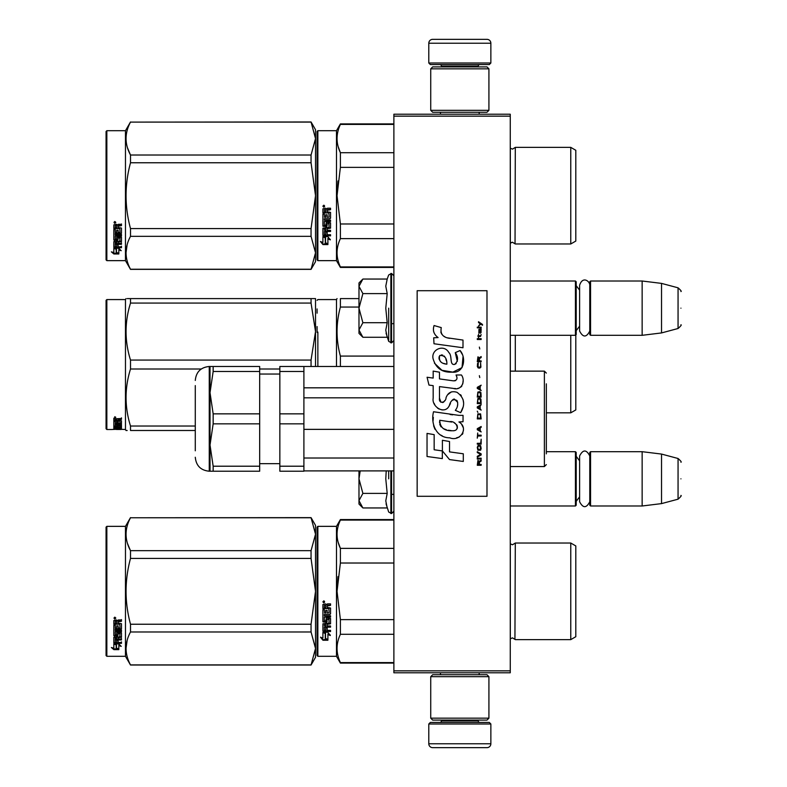 <?xml version="1.0" encoding="UTF-8"?>
<svg xmlns="http://www.w3.org/2000/svg" width="787" height="787" viewBox="0 0 787 787"><rect width="100%" height="100%" fill="white"/><g stroke="black" fill="none" stroke-linecap="round" stroke-linejoin="round"><path stroke-width="1.18" d="M510.261 114.213L510.261 116.151L393.884 116.151L393.884 114.213L510.261 114.213M510.261 670.849L393.884 670.849L393.884 672.787L510.261 672.787L510.261 116.151M393.884 670.849L393.884 116.151M510.261 505.992L575.425 505.992L575.425 451.689L546.335 451.689M575.425 505.992L576.202 505.215L576.202 452.456L575.425 451.689M590.555 505.992L589.778 505.215L589.778 452.456L590.555 451.689L642.143 451.689L642.143 505.992L590.555 505.992L590.555 451.689M661.533 454.069L678.06 458.496L678.06 499.184L661.533 503.611L661.533 454.069L642.143 451.689M680.932 478.84C680.932 457.424 680.932 457.424 680.932 478.84C680.932 500.247 680.932 500.247 680.932 478.84M510.261 335.311L575.425 335.311L575.425 281.008L510.261 281.008M575.425 335.311L576.202 334.544L576.202 281.785L575.425 281.008M590.555 335.311L589.778 334.544L589.778 281.785L590.555 281.008L642.143 281.008L642.143 335.311L590.555 335.311L590.555 281.008M661.533 283.389L678.06 287.816L678.06 328.504L661.533 332.931L661.533 283.389L642.143 281.008M680.932 308.16C680.932 286.753 680.932 286.753 680.932 308.16C680.932 329.576 680.932 329.576 680.932 308.16M428.797 723.991L430.351 722.436L489.307 722.436L490.862 723.991L428.797 723.991L428.797 743.774A3.876 3.876 42.8 0 0 432.673 747.65L486.986 747.65A3.876 3.876 -42.8 0 0 490.862 743.774L428.797 743.774M440.474 672.787L440.474 674.725M479.185 672.787L479.185 674.725M478.26 720.105L478.26 720.882A1.554 1.554 -42.2 0 0 479.804 722.436M441.409 720.105L441.409 720.882L478.26 720.882M439.854 722.436A1.554 1.554 42.2 0 0 441.409 720.882M490.862 723.991L490.862 743.774M486.986 747.65L432.673 747.65M490.862 63.009L489.307 64.564L430.351 64.564L428.797 63.009L490.862 63.009L490.862 43.226A3.876 3.876 -137.2 0 0 486.986 39.35L473.41 39.35M479.185 114.213L479.185 112.275M440.474 114.213L440.474 112.275M441.409 66.895L441.409 66.118A1.554 1.554 137.8 0 0 439.854 64.564M478.26 66.895L478.26 66.118L441.409 66.118M479.804 64.564A1.554 1.554 -137.8 0 0 478.26 66.118M428.797 63.009L428.797 43.226L490.862 43.226M446.259 39.35L432.673 39.35A3.876 3.876 137.2 0 0 428.797 43.226M432.673 39.35L486.986 39.35M488.924 68.833L486.986 66.895L432.673 66.895L430.735 68.833L488.924 68.833L488.924 110.337L486.986 112.275L432.673 112.275L430.735 110.337L488.924 110.337M440.238 110.337L479.421 110.337M430.735 110.337L430.735 68.833M430.735 718.167L432.673 720.105L486.986 720.105L488.924 718.167L430.735 718.167L430.735 676.663L432.673 674.725L486.986 674.725L488.924 676.663L430.735 676.663M479.421 676.663L440.238 676.663M488.924 676.663L488.924 718.167M362.305 507.379L358.98 504.054L358.98 500.67L362.876 507.949L387.194 507.949L385.778 500.827L387.194 493.4L385.778 478.84L386.22 470.892M388.68 478.84L388.68 470.892M386.053 503.808L388.68 512.022L391.562 513.557L393.884 511.225M360.19 470.892L358.98 478.84L358.98 500.67L362.876 493.4L358.98 478.84L358.98 470.892M387.194 493.4L362.876 493.4M362.305 336.698L358.98 333.373L358.98 329.999L362.876 337.279L387.194 337.279L385.778 330.156L387.194 322.719L385.778 308.16L387.194 293.6L385.778 286.173L387.194 279.051L362.876 279.051L358.98 286.32L358.98 329.999L362.876 322.719L358.98 308.16L362.876 293.6L387.194 293.6M388.68 308.16L388.68 341.351L388.68 308.16M386.053 333.137L388.68 341.351L391.562 342.876L393.884 340.555M362.876 293.6L358.98 286.32L358.98 282.946L362.295 279.631M387.194 322.719L362.876 322.719M589.778 331.071C586.384 337.623 583 337.623 579.616 331.071L579.616 285.258C582.685 275.676 589.945 281.284 589.778 285.258M589.778 501.742C586.384 508.294 583 508.294 579.616 501.742L579.616 455.929C583 449.377 586.394 449.377 589.778 455.929M317.082 527.133L317.082 591.332L317.082 527.133L317.859 526.355L317.859 656.299L317.082 655.522L317.082 597.392M317.082 597.49L317.082 649.511L317.082 597.49M317.082 585.233L317.082 533.143L317.082 585.233M575.809 383.348L575.809 377.298M317.082 308.947L317.082 313.167M317.082 326.566L317.082 332.448M317.859 366.486L317.859 332.055M358.98 298.598L340.397 298.598C335.951 298.598 335.951 298.598 340.397 298.598C335.951 298.598 335.951 298.598 340.397 298.598L340.397 307.058L358.98 307.058M336.482 366.486L336.482 299.572L337.043 298.598M340.171 355.212L340.397 356.088C335.951 339.738 335.951 323.398 340.397 307.058M340.397 366.486L340.397 356.088L393.884 356.088M570.772 335.311L570.772 412.831L546.335 412.831M575.809 334.928L575.809 409.929L570.772 412.831M575.809 345.709L575.809 349.605M515.298 371.139L515.298 335.311M314.102 298.598L311.052 298.598L315.528 298.598L315.528 331.573L311.052 303.064L130.504 303.064C124.592 322.07 124.592 341.076 130.504 360.072L130.504 369.005L201.236 369.005M127.248 298.598L130.504 298.598C124.592 298.598 124.592 298.598 130.504 298.598L311.052 298.598L311.052 303.064M106.845 299.572L106.068 300.349L106.068 428.738L106.845 429.515L106.845 299.572L125.467 299.572L126.018 298.598M315.489 298.598L314.377 298.598M315.528 312.98L315.528 331.573L311.052 360.072L311.052 366.486M315.528 331.573L315.528 366.486M279.847 369.005L259.671 369.005M195.284 426.023L130.504 426.023C124.592 407.017 124.592 388.011 130.504 369.005M311.052 360.072L130.504 360.072M130.504 303.064L130.504 298.598M125.467 299.572L125.467 429.515L126.018 430.489L127.189 430.489M195.284 430.489L130.504 430.489C124.592 430.479 124.592 430.479 130.504 430.489L130.504 426.023M116.466 429.466L121.228 429.466L116.466 429.161M116.466 429.308L111.518 429.515M125.467 429.515L118.827 429.171M116.692 422.471L118.129 421.96L118.129 423.17L120.037 423.072L120.037 420.484L120.037 421.163L113.83 421.035L113.83 418.841L121.473 418.497L121.473 419.323L118.129 419.658L118.729 418.664L121.473 418.664L121.473 417.848M118.729 419.323L118.729 418.664M118.129 419.658L118.129 420.435L121.473 420.75L121.473 423.563L120.864 423.819L121.473 422.865M120.864 423.819L115.266 423.819L120.864 423.681M115.266 424.4L121.473 424.4L121.473 424.941L115.266 424.941L115.266 423.819M115.266 424.941L115.266 426.357L116.692 426.357L116.692 425.619M116.692 425.492L121.473 425.492L121.473 427.302L118.129 427.144M121.473 427.302L118.129 427.449L121.473 427.902M115.266 428.069L116.692 428.108M121.473 428.207L115.266 428.207L115.492 428.876L116.692 428.876L116.692 428.315L121.473 428.876M116.692 428.207L115.266 427.853L115.266 427.144L115.266 427.853M116.692 427.557L118.129 427.557M121.473 429.063L114.43 429.063L114.43 428.285L115.266 428.285M114.43 429.063L113.83 428.984L113.83 427.302L120.037 427.075L120.037 425.275L120.037 425.865L118.129 425.865L118.129 425.275L118.129 426.682L117.529 426.859L113.83 426.682L113.83 421.625L115.266 421.625L115.492 423.17L116.692 423.17L116.692 421.96M114.43 428.285L113.83 428.217M114.43 426.859L113.83 425.944M118.129 421.96L118.129 422.471M119.801 421.035L119.801 420.435M113.83 420.366L115.266 420.366M116.692 420.366L118.129 420.366M115.266 426.859L116.692 427.144L116.692 427.902M115.266 427.508L116.692 427.144M116.692 426.702L115.266 426.761M116.692 419.323L115.266 419.451L115.266 418.792L115.266 420.435L116.692 420.435L116.692 418.664L115.266 418.792M115.492 419.323L115.492 418.664M114.43 426.111L115.266 426.111M116.692 426.111L118.129 425.944M114.43 426.397L115.305 426.397M116.653 426.397L118.129 426.397M118.129 428.108L121.473 428.108M115.266 427.449L121.08 427.449M120.037 426.702L121.473 426.554M115.286 423.111L115.266 423.681M116.692 423.111L118.129 423.111M120.017 423.111L120.864 423.111M113.83 418.192L114.794 417.848M114.794 417.917L114.794 416.707L115.768 417.317L114.794 417.563M116.191 429.318L118.827 429.368M113.83 429.377L116.191 429.368M317.082 259.867L317.859 260.645L317.082 259.867L317.082 201.738M317.082 201.836L317.082 253.857L317.082 201.836M317.082 189.578L317.082 137.489L317.082 189.578M315.528 261.618L311.052 269.37L315.528 261.618L315.528 252.784L311.052 236.326L311.052 228.584L315.528 195.668L311.052 162.761L311.052 155.019L315.528 138.561L311.052 121.975L315.528 129.727L315.528 252.784L311.052 269.37L130.504 269.37L125.467 260.645L106.845 260.645L106.068 259.867L106.845 260.645L125.467 260.645L125.467 130.701L106.845 130.701L106.845 260.645M575.809 596.123L575.809 588.902M393.884 520.069L340.397 520.069L340.397 519.568L393.884 519.568M317.082 591.332L317.082 655.522L317.082 591.332M317.082 588.046L317.082 533.143L317.082 588.046M317.859 656.299L336.482 656.299L336.482 526.355L340.397 519.568M325.543 633.417L322.906 632.227L327.825 632.227L330.304 635.532L327.904 634.479L327.904 640.018L325.543 639.054L325.543 632.915L323.998 632.227M327.904 639.438L325.543 638.483M327.904 633.968L330.304 635.001M322.945 640.234L327.904 640.234L325.267 639.162L325.267 633.545L322.906 632.473L322.906 638.188L320.457 637.155L322.945 640.234L321.126 637.44M326.457 639.654L322.945 639.654M327.205 605.97L327.205 607.426L330.55 608.026L330.55 613.86L329.94 614.431L324.342 614.431L324.342 615.778L330.55 615.778L330.55 617.116L324.342 617.116L324.342 620.884L325.769 620.884L326.379 617.952L330.55 618.503L330.55 623.816L327.205 624.337L327.205 625.96L330.55 625.96L330.55 627.16L324.342 627.16L324.342 630.19L325.769 630.377L325.769 627.652L327.205 627.652L327.205 630.377L330.55 630.377L330.55 631.528L322.906 631.046L322.906 623.816L329.114 623.088L328.877 619.3L327.205 619.507L326.605 622.389L322.906 621.868L322.906 609.738L324.342 609.738L324.569 612.984L325.769 612.984L325.769 610.427L327.205 610.427L327.205 612.984L329.114 612.768L328.877 608.587L322.906 608.587L322.906 604.505L325.661 603.875L326.546 604.8L327.441 603.875L330.55 603.875L330.55 605.36L327.205 605.97L327.815 605.193L330.55 605.193M329.94 614.431L324.342 614.431M330.55 616.811L324.342 617.116M330.55 623.422L327.205 624.337M330.55 626.737L324.342 627.16M323.506 631.528L322.906 630.574M329.114 619.507L328.877 618.966L327.205 619.507M327.205 621.494L326.605 622.025L322.906 621.494M329.114 608.617L322.906 608.381M324.342 624.534L324.342 625.763L325.769 625.96L325.769 624.337L324.342 624.14L324.342 625.35M325.769 624.337L324.342 624.14M324.342 605.596L324.342 607.426L325.769 607.426L325.769 605.36L324.342 605.596M325.769 605.36L324.342 605.429M330.55 631.046L323.506 631.046M330.55 613.594L329.94 614.155M323.87 602.872L322.906 601.848L323.87 600.825L323.87 602.872L322.906 601.789M337.977 576.635L337.043 591.332L340.368 563.177M393.884 662.585L340.397 662.585L340.397 663.087L393.884 663.087M393.884 619.635L340.397 619.635L340.397 634.283L393.884 634.283M340.397 662.585C335.951 653.151 335.951 643.717 340.397 634.283M340.397 619.635L337.043 591.332M393.884 563.02L340.397 563.02L340.397 548.372C335.951 538.938 335.951 529.503 340.397 520.069M338.164 542.292L340.397 548.372L393.884 548.372M510.261 543.817L512.514 544.781L510.31 543.866L510.31 638.788L512.514 637.873L515.298 639.624L570.772 639.624L570.772 543.03L515.298 543.03L514.934 639.044M575.809 586.531L575.809 636.713L570.772 639.624M575.809 591.332L575.809 545.942L570.772 543.03M324.549 601.376L323.949 601.78L324.549 602.271L323.182 602.271L323.182 601.494L323.988 601.376M311.052 665.025L315.528 657.273L315.528 648.439L311.052 631.981L311.052 624.239L315.528 591.332L311.052 558.416L311.052 550.674L315.528 534.216L311.052 517.63L315.528 525.382L315.528 648.439L311.052 665.025L130.504 665.025L125.467 656.299L106.845 656.299L106.068 655.522L106.068 527.133L106.845 526.355L106.845 656.299M127.533 543.601L130.426 550.526M127.12 640.461L126.018 648.439M311.052 558.416L130.504 558.416C124.592 580.353 124.592 602.301 130.504 624.239L130.504 631.981C124.592 642.949 124.592 653.918 130.504 664.897L130.504 665.025M311.052 624.239L130.504 624.239M311.052 550.674L130.504 550.674L130.504 558.416M311.052 517.767L130.504 517.767C124.592 528.736 124.592 539.705 130.504 550.674M311.052 517.63L130.504 517.767M130.504 517.63L125.467 526.355L125.467 656.299M311.052 631.981L130.504 631.981M311.052 664.897L130.504 664.897M125.467 526.355L106.845 526.355M115.699 643.904L116.466 644.159L116.466 648.832L118.827 649.491L118.827 648.941L116.191 648.222L116.191 644.887L116.191 648.911L118.827 649.639L113.869 649.639L113.869 648.941L116.289 648.941M116.466 648.154L118.827 648.793M116.466 644.799L113.83 643.904L118.748 643.904L121.228 646.353L118.827 645.586L118.827 644.937L120.224 645.379M118.827 645.586L118.827 649.491M113.83 620.52L113.83 624.209L119.801 624.209L113.83 623.825L113.83 620.52L116.584 619.949L117.47 620.795L118.365 619.949L121.473 619.949L121.473 621.297L118.129 621.858L118.729 620.943L121.473 620.943L121.473 619.605M118.129 621.858L118.129 623.166L121.473 623.707L121.473 628.419L120.864 629.364L121.473 628.862L121.473 623.707M120.864 629.364L115.266 629.364L115.266 630.525L121.473 630.525L121.473 631.676L115.266 631.676L121.473 631.194L121.473 630.062M115.266 631.676L115.266 634.853L116.692 634.853L116.692 632.846L116.692 634.332M116.692 632.846L121.473 632.846L121.473 636.722L118.129 637.136L118.129 637.696L118.129 637.136M121.473 632.846L121.473 637.273L118.129 637.696L118.129 639.005L121.473 639.005L121.473 639.969L115.266 639.969L115.266 639.388L115.266 642.34L116.692 642.487L116.692 640.352L116.692 641.877M121.473 638.434L121.473 639.388L115.266 639.388M116.692 639.969L118.129 639.969M116.692 640.352L118.129 640.352L118.129 641.877M118.129 640.352L118.129 642.487L121.473 642.487L121.473 643.363L114.43 643.363L114.43 642.743L121.473 642.743L121.473 641.877M114.43 643.363L113.83 642.999L113.83 637.273L113.83 642.389L114.43 642.743M120.037 633.191L120.037 633.702L119.801 633.014L118.365 633.014L118.129 633.702L118.129 633.191M114.43 636.103L113.83 635.139L113.83 625.242L113.83 635.67L117.529 636.103L118.129 633.702L120.037 633.702L119.801 636.84L113.83 637.273M113.83 625.242L115.266 625.242L115.266 627.475M115.266 625.242L115.266 627.908L116.692 628.105L116.692 625.852L116.692 627.662M116.692 625.852L118.129 625.852L118.129 627.662M118.129 625.852L118.129 628.105L120.037 627.908L119.801 624.209M115.266 637.854L115.266 638.847L116.692 639.005L116.692 637.136L116.692 637.696L115.266 637.854L115.266 637.303L115.266 638.277M116.692 621.297L115.266 621.159L115.266 623.166L116.692 623.166L116.692 620.943L115.266 621.159M115.266 637.303L116.692 637.136M114.43 635.571L118.129 635.139M120.864 628.902L115.266 628.902L115.266 630.062M114.794 619.025L114.794 617.136L115.768 618.09L114.794 619.025L115.423 618.474M115.748 617.923L115.473 618.434M113.869 649.639L111.38 647.514L113.83 648.242L113.83 644.091L116.191 644.887M113.83 644.091L113.83 647.563M112.561 647.868L113.869 648.941M114.341 617.638L114.617 618.287L114.341 617.638M115.473 618.287L114.105 618.474L114.105 617.756L115.473 617.647L114.872 618.021L115.473 618.287M546.335 385.168L546.335 396.451M546.335 441.35L546.335 453.853M546.335 383.84L546.335 441.733M393.884 470.892L303.9 470.892M393.884 458.014L303.9 458.014L303.9 429.358L393.884 429.358M393.884 397.828L303.9 397.828M393.884 387.824L303.9 387.824M213.159 466.209L259.671 466.209L259.671 471.216L213.159 471.216L213.159 466.209L210.021 445.029L210.021 366.486L213.159 366.486L213.159 371.484L210.021 392.664L213.159 413.844L213.159 423.849L210.021 445.029L210.021 471.216L213.159 471.216L209.253 471.216L209.253 366.486C200.764 367.313 196.111 371.966 195.284 380.446M279.847 466.209L279.847 471.216L303.9 471.216L303.9 423.849L279.847 423.849L279.847 466.209L303.9 466.209M279.847 371.484L279.847 366.486L303.9 366.486L303.9 371.484L279.847 371.484L279.847 413.844L303.9 413.844L303.9 423.849M279.847 413.844L279.847 423.849M303.9 371.484L303.9 413.844M210.031 391.7L210.434 385.217M213.159 423.849L259.671 423.849L259.671 466.209M213.159 413.844L259.671 413.844L259.671 423.849M213.159 371.484L259.671 371.484L259.671 413.844M213.159 366.486L259.671 366.486L259.671 371.484M195.284 450.794L195.284 385.591M575.809 200.469L575.809 193.248M317.082 131.478L317.082 195.668L317.082 131.478L317.859 130.701L336.482 130.701L340.397 123.913L393.884 123.913M393.884 124.415L340.397 124.415L340.397 123.913M317.082 195.668L317.082 259.867L317.082 195.668M317.082 192.392L317.082 137.489L317.082 192.392M336.482 130.701L336.482 260.645L317.859 260.645L317.859 130.701M325.543 237.763L322.906 236.572L327.825 236.572L330.304 239.878L327.904 238.825L327.904 244.364L325.543 243.399L325.543 237.261L323.998 236.572M327.904 243.773L325.543 242.829M327.904 238.313L330.304 239.346M322.945 244.58L327.904 244.58L325.267 243.508L325.267 237.89L322.906 236.818L322.906 242.534L320.457 241.501L322.945 244.58L321.126 241.786M326.457 243.99L322.945 243.99M327.205 210.316L327.205 211.772L330.55 212.372L330.55 218.206L329.94 218.776L324.342 218.776L324.342 220.124L330.55 220.124L330.55 221.462L324.342 221.462L324.342 225.23L325.769 225.23L326.379 222.298L330.55 222.849L330.55 228.161L327.205 228.683L327.205 230.306L330.55 230.306L330.55 231.506L324.342 231.506L324.342 234.536L325.769 234.723L325.769 231.998L327.205 231.998L327.205 234.723L330.55 234.723L330.55 235.874L322.906 235.392L322.906 228.161L329.114 227.433L328.877 223.646L327.205 223.852L326.605 226.735L322.906 226.203L322.906 214.084L324.342 214.084L324.569 217.33L325.769 217.33L325.769 214.772L327.205 214.772L327.205 217.33L329.114 217.114L328.877 212.933L322.906 212.933L322.906 208.85L325.661 208.221L326.546 209.145L327.441 208.221L330.55 208.221L330.55 209.706L327.205 210.316L327.815 209.539L330.55 209.539M329.94 218.776L324.342 218.776M330.55 221.147L324.342 221.462M330.55 227.768L327.205 228.683M330.55 231.083L324.342 231.506M323.506 235.874L322.906 234.92M329.114 223.852L328.877 223.311L327.205 223.852M327.205 225.839L326.605 226.371L322.906 225.839M329.114 212.962L322.906 212.726M324.342 228.879L324.342 230.109L325.769 230.306L325.769 228.683L324.342 228.486L324.342 229.696M325.769 228.683L324.342 228.486M324.342 209.942L324.342 211.772L325.769 211.772L325.769 209.706L324.342 209.942M325.769 209.706L324.342 209.775M330.55 235.392L323.506 235.392M330.55 217.93L329.94 218.501M323.87 207.217L322.906 206.194L323.87 205.171L323.87 207.217L322.906 206.135M337.977 180.971L337.043 195.668L340.368 167.523M393.884 266.931L340.397 266.931L340.397 267.432L393.884 267.432M393.884 223.98L340.397 223.98L340.397 238.628L393.884 238.628M340.397 266.931C335.951 257.497 335.951 248.062 340.397 238.628M340.397 223.98L337.043 195.668M393.884 167.365L340.397 167.365L340.397 152.717C335.951 143.283 335.951 133.849 340.397 124.415M338.164 146.638L340.397 152.717L393.884 152.717M512.386 242.219L515.298 243.97L570.772 243.97L570.772 147.376L515.298 147.376L515.042 243.537M575.809 190.877L575.809 241.058L570.772 243.97M575.809 195.668L575.809 150.287L570.772 147.376M324.549 205.722L323.949 206.125L324.549 206.617L323.182 206.617L323.182 205.84L323.988 205.722M311.052 269.37L130.504 269.233C124.592 258.264 124.592 247.295 130.504 236.326L130.504 228.584C124.592 206.647 124.592 184.699 130.504 162.761L311.052 162.761M106.845 130.701L106.068 131.478L106.068 259.867M127.533 147.946L130.426 154.872M127.12 244.806L126.018 252.784M311.052 228.584L130.504 228.584M311.052 155.019L130.504 155.019L130.504 162.761M311.052 122.103L130.504 122.103C124.592 133.082 124.592 144.051 130.504 155.019M311.052 121.975L130.504 122.103M130.504 121.975L125.467 130.701M311.052 236.326L130.504 236.326M311.052 269.233L130.504 269.233M115.699 248.249L116.466 248.505L116.466 253.178L118.827 253.837L118.827 253.286L116.191 252.568L116.191 249.233L116.191 253.257L118.827 253.985L113.869 253.985L113.869 253.286L116.289 253.286M116.466 252.499L118.827 253.139M116.466 249.145L113.83 248.249L118.748 248.249L121.228 250.699L118.827 249.932L118.827 249.282L120.224 249.725M118.827 249.932L118.827 253.837M113.83 224.866L113.83 228.555L119.801 228.555L113.83 228.161L113.83 224.866L116.584 224.295L117.47 225.141L118.365 224.295L121.473 224.295L121.473 225.643L118.129 226.203L118.729 225.289L121.473 225.289L121.473 223.951M118.129 226.203L118.129 227.512L121.473 228.053L121.473 232.765L120.864 233.709L121.473 233.208L121.473 228.053M120.864 233.709L115.266 233.709L115.266 234.87L121.473 234.87L121.473 236.011L115.266 236.011L121.473 235.529L121.473 234.408M115.266 236.011L115.266 239.199L116.692 239.199L116.692 237.192L116.692 238.677M116.692 237.192L121.473 237.192L121.473 241.068L118.129 241.481L118.129 242.042L118.129 241.481M121.473 237.192L121.473 241.619L118.129 242.042L118.129 243.35L121.473 243.35L121.473 244.314L115.266 244.314L115.266 243.734L115.266 246.685L116.692 246.833L116.692 244.698L116.692 246.223M121.473 242.78L121.473 243.734L115.266 243.734M116.692 244.314L118.129 244.314M116.692 244.698L118.129 244.698L118.129 246.223M118.129 244.698L118.129 246.833L121.473 246.833L121.473 247.708L114.43 247.708L114.43 247.088L121.473 247.088L121.473 246.223M114.43 247.708L113.83 247.344L113.83 241.619L113.83 246.734L114.43 247.088M120.037 237.536L120.037 238.048L119.801 237.359L118.365 237.359L118.129 238.048L118.129 237.536M114.43 240.448L113.83 239.484L113.83 229.588L113.83 240.015L117.529 240.448L118.129 238.048L120.037 238.048L119.801 241.186L113.83 241.619M113.83 229.588L115.266 229.588L115.266 231.821M115.266 229.588L115.266 232.254L116.692 232.45L116.692 230.197L116.692 232.008M116.692 230.197L118.129 230.197L118.129 232.008M118.129 230.197L118.129 232.45L120.037 232.254L119.801 228.555M115.266 242.199L115.266 243.193L116.692 243.35L116.692 241.481L116.692 242.042L115.266 242.199L115.266 241.648L115.266 242.622M116.692 225.643L115.266 225.495L115.266 227.512L116.692 227.512L116.692 225.289L115.266 225.495M115.266 241.648L116.692 241.481M114.43 239.917L118.129 239.484M120.864 233.247L115.266 233.247L115.266 234.408M114.794 223.37L114.794 221.481L115.768 222.436L114.794 223.37L115.423 222.819M115.748 222.268L115.473 222.78M113.869 253.985L111.38 251.86L113.83 252.588L113.83 248.436L116.191 249.233M113.83 248.436L113.83 251.909M112.561 252.214L113.869 253.286M115.473 222.632L114.105 222.819L114.105 222.101L115.473 221.993L114.872 222.367L115.473 222.632M482.49 325.267L482.49 324.451L478.526 321.735L478.526 322.552L480.257 323.772L478.526 326.074L480.837 324.175L482.49 325.267M481.162 465.265L481.162 464.448L479.431 464.448L479.431 462.146L481.162 461.064L481.162 460.11L479.263 461.33L477.945 460.385L477.286 465.265L481.162 465.265M477.286 459.028L481.162 459.028L481.162 458.211L477.286 458.211L477.286 459.028M477.286 457.129L481.162 454.965L481.162 453.873L477.286 451.708L477.286 452.525L480.67 454.424L477.286 456.312L477.286 457.129M477.286 447.37L477.866 450.213L480.591 450.213L481.162 448.452L480.591 445.609L478.191 445.334L477.286 447.37M477.286 443.307L477.286 444.124L481.162 444.124L481.162 439.244L480.67 443.307L477.286 443.307M481.162 427.311L481.162 426.505L477.286 428.669L477.286 429.751L481.162 431.925L480.178 430.568L480.178 427.853L481.162 427.311M480.591 413.893L477.866 413.893L477.286 418.91L481.162 418.91L480.591 413.893M477.866 412.408L477.286 411.188L477.866 412.408M477.286 407.932L481.162 410.106L480.178 408.748L480.178 406.033L481.162 404.685L477.286 406.849L477.286 407.932M480.916 399.127L479.844 398.173L477.866 398.586L477.286 403.593L481.162 403.593L480.916 399.127M480.916 392.615L479.844 391.67L477.866 392.074L477.286 397.091L481.162 397.091L480.916 392.615M479.765 377.573L479.352 375.674L479.765 377.573M477.286 339.492L481.162 339.492L481.162 338.676L477.286 338.676L477.286 339.492M481.083 330.412L481.162 328.927L478.939 329.33L478.85 333.127L479.017 330.009L480.178 333.255L481.005 332.714L481.083 330.412M477.699 433.007L477.286 438.152L477.699 435.988L481.162 435.988L481.162 435.172L477.699 435.172L477.699 433.007M481.162 385.168L477.286 387.332L477.286 388.414L481.162 390.588L480.178 389.231L480.178 386.525L481.162 385.168M480.503 336.511L481.162 334.613L480.336 335.833L478.85 335.833L478.526 334.347L478.526 335.833L477.866 335.833L478.526 337.593L478.85 336.511L480.503 336.511M480.591 362.935L480.591 366.467L479.844 367.273L478.024 366.87L478.28 362.807L477.532 363.486L477.365 366.594L478.191 367.952L479.844 368.09L480.916 367.135L480.591 362.935M481.162 360.908L479.431 360.908L479.431 358.606L481.162 357.514L481.162 356.57L479.263 357.79L477.945 356.836L477.286 361.715L481.162 361.715L481.162 360.908M479.765 348.975L479.352 347.087L479.765 348.975M481.162 327.835L481.162 327.156L477.286 327.156L477.286 327.835L481.162 327.835M449.79 338.351C442.933 337.485 440.09 333.895 441.271 327.599L434.06 325.543C432.496 330.432 433.844 334.445 438.103 337.564L433.676 337.81L434.001 343.752L462.992 347.756L462.992 340.073L447.105 337.79M460.061 350.53L455.27 352.645C458.487 357.16 458.29 361.085 454.679 364.391C449.249 365.502 452.545 355.773 448.885 352.606C443.701 343.171 429.456 350.264 433.578 360.2C436.48 368.641 442.638 372.625 452.063 372.143C464.153 373.599 466.583 357.819 460.061 350.53L462.235 354.288M439.48 398.153L439.48 386.594L453.273 388.394C461.507 391.07 465.865 381.065 461.438 374.986L456.057 374.986C457.926 378.626 456.981 380.574 453.243 380.829L439.471 378.901L439.471 372.192L433.175 371.1L433.175 378.085L427.075 377.248L428.974 385.079L433.175 385.65L433.175 398.153C431.502 406.968 445.127 415.3 449.377 405.413C450.803 400.209 453.342 398.596 457.021 400.563C458.309 404.085 457.739 407.351 455.319 410.342L460.641 412.673C465.589 404.508 464.379 397.72 457.021 392.32C451.699 390.677 448.039 392.477 446.032 397.71C445.963 402.767 438.526 404.4 439.48 398.153L441.025 402.314M458.929 415.369L433.539 411.749C430.548 423.278 435.959 437.847 449.79 437.828C460.07 442.068 469.288 428.059 458.929 421.96L463.041 421.724L463.041 415.369L458.929 415.369M442.402 440.277L442.402 450.921L449.525 459.578L463.297 461.457L463.297 453.784L449.525 451.886L449.525 441.507L442.402 440.277M427.036 456.499L442.324 458.595L442.324 450.912L434.158 449.761L434.158 434.64L427.036 433.411L427.036 456.499M486.986 290.708L417.159 290.708L417.159 496.292L486.986 496.292L486.986 290.708M445.393 337.151L443.947 336.256M441.625 334.052L440.818 332.025M433.627 331.524L433.981 332.517M455.27 352.645L457.336 361.371M456.155 363.584L454.601 364.411M434.424 363.161L441.96 370.303L452.879 372.123L462.028 367.618L463.002 356.836M460.641 412.673L463.199 406.82M463.484 402.334L463.149 399.826M461.271 395.625L460.513 394.68M451.325 391.896L447.616 394.779M444.714 400.593L443.838 401.882M443.455 402.216L442.628 402.57M448.728 406.771L450.43 403.554M451.915 400.622L452.348 400.052M453.056 399.452L454.001 399.088M454.306 399.048L457.66 402.295M457.719 404.282L457.395 406.2M434.158 403.367L434.896 405M437.572 408.148L439.136 409.083M441.664 409.83L442.855 409.929M445.717 409.447L447.419 408.364M456.057 374.986L456.913 377.288M455.634 380.603L454.138 380.869M454.335 388.503L455.575 388.562M457.611 388.473L459.136 388.04M460.848 387.056L461.841 386.073M462.786 383.889L463.1 380.869M452.604 414.847L450.085 414.493M456.578 437.818L459.146 437.1M462.333 434.414L462.972 433.027M463.464 430.194L463.435 428.954M463.209 427.557L461.595 424.311M433.332 417.395L433.057 420.976M433.607 425.787L434.926 429.21M440.848 435.113L442.333 435.9M445.924 364.037L443.583 363.387M440.543 361.686L439.077 359.01M439.028 358.724L439.067 356.806M441.359 354.888L442.766 355.124M444.271 356.049L445.344 357.701M445.865 359.049L446.347 360.78M449.79 421.655C456.253 420.366 461.192 431.148 452.486 430.745C444.252 431.069 440.002 427.577 439.746 420.268L451.758 422.048M454.374 423.003L455.043 423.386M456.735 424.803L457.306 426.033M457.424 427.036L457.345 427.646M457.316 428.335L456.096 429.909M453.902 430.735L453.401 430.764M451.226 430.617L448.393 430.214M446.396 429.771L443.297 428.6M441.045 426.879L439.766 424.409M439.589 422.934L439.638 421.281M478.939 464.448L477.699 464.448L478.191 461.064L478.85 461.467L478.939 464.448M477.778 447.37L478.28 446.15L480.178 446.15L480.424 449.407L478.28 449.672L477.778 447.37M479.844 427.99L479.844 430.43L477.62 429.21L479.844 427.99M477.778 415.654L478.28 414.434L480.178 414.434L480.67 418.094L477.778 418.094L477.778 415.654M479.844 406.171L479.844 408.61L477.62 407.391L479.844 406.171M477.778 400.347L478.28 399.127L480.178 399.127L480.67 402.787L477.778 402.787L477.778 400.347M477.778 393.834L478.28 392.615L480.178 392.615L480.67 396.274L477.778 396.274L477.778 393.834M480.257 329.871L480.503 332.576L479.765 331.357L480.257 329.871M479.844 386.653L479.844 389.093L477.62 387.873L479.844 386.653M478.939 360.908L477.699 360.908L478.191 357.514L478.85 357.928L478.939 360.908M446.878 364.184C440.917 363.624 438.526 360.741 439.726 355.508C444.625 355.212 447.006 358.105 446.878 364.184M391.562 470.892L391.562 513.557M390.864 470.892L390.864 513.557M387.194 279.051L388.68 274.978L391.562 273.443L391.562 342.876M390.864 273.443L390.864 342.876M510.31 371.139L510.31 335.311M510.261 371.139L544.388 371.139L544.388 466.563L546.335 464.615M511.216 242.504L510.31 243.134L510.31 148.212L512.514 149.127L515.298 147.376M391.562 494.354L393.884 494.354M579.616 496.853L576.202 501.339M579.616 460.828L576.202 456.342M661.533 503.611L642.143 505.992M678.06 458.496C680.765 460.897 681.729 462.146 680.932 462.235M678.06 499.184C680.765 496.774 681.729 495.525 680.932 495.436M391.562 323.683L393.884 323.683M579.616 326.172L576.202 330.658M579.616 290.147L576.202 285.661M661.533 332.931L642.143 335.311M678.06 287.816C680.765 290.226 681.729 291.475 680.932 291.564M678.06 328.504C680.765 326.103 681.729 324.854 680.932 324.765M391.562 273.443L393.884 275.775M317.082 300.349L317.859 299.572L336.482 299.572M111.469 429.515L106.845 429.515M317.859 526.355L336.482 526.355M336.482 656.299L340.397 663.087M515.298 543.03L512.514 544.781M544.388 371.139L546.335 373.077M510.261 466.563L544.388 466.563M303.9 366.486L393.884 366.486M279.847 374.041L259.671 374.041M279.847 463.651L259.671 463.651M210.021 366.486L209.253 366.486M209.253 471.216C200.764 470.39 196.111 465.727 195.284 457.247M510.261 243.183L512.514 242.219M336.482 260.645L340.397 267.432"/></g></svg>
